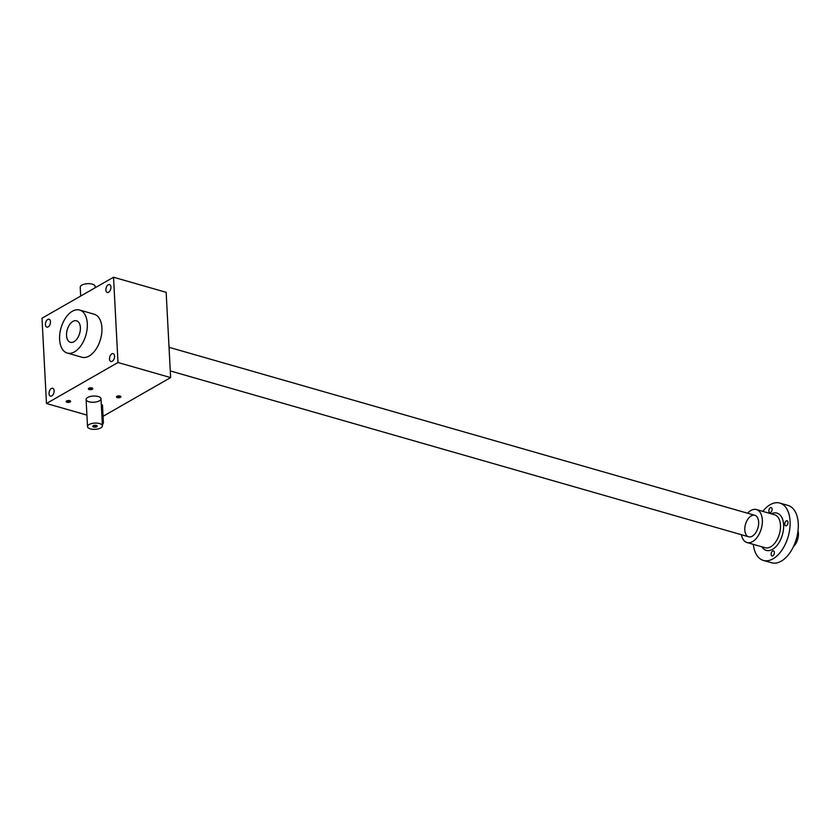 <?xml version="1.0" encoding="UTF-8"?>
<svg xmlns="http://www.w3.org/2000/svg" width="840" height="840" viewBox="0 0 840 840"><rect width="100%" height="100%" fill="white"/><g stroke="black" fill="none" stroke-linecap="round" stroke-linejoin="round"><path stroke-width="1.26" d="M166.152 292.32L113.526 277.231L117.999 362.502L170.625 377.591L166.152 292.32M113.526 277.231L42 318.224L46.473 403.494L86.919 415.096M170.625 377.591L103.068 416.304M112.235 361.284A4.106 2.373 106 0 1 110.901 361.494A4.106 2.373 106 0 1 109.757 356.906A4.106 2.373 106 0 1 113.169 353.619A4.106 2.373 106 0 1 114.534 357.137A4.106 2.373 106 0 1 112.235 361.284M108.612 292.246A4.106 2.373 106 0 1 107.289 292.467A4.106 2.373 106 0 1 106.134 287.868A4.106 2.373 106 0 1 109.547 284.582A4.106 2.373 106 0 1 110.912 288.11A4.106 2.373 106 0 1 108.612 292.246M48.163 326.897A4.106 2.373 106 0 1 46.83 327.117A4.106 2.373 106 0 1 45.685 322.518A4.106 2.373 106 0 1 49.098 319.231A4.106 2.373 106 0 1 50.463 322.749A4.106 2.373 106 0 1 48.163 326.897M51.776 395.923A4.106 2.373 106 0 1 50.453 396.144A4.106 2.373 106 0 1 49.298 391.545A4.106 2.373 106 0 1 52.71 388.258A4.106 2.373 106 0 1 54.086 391.786A4.106 2.373 106 0 1 51.776 395.923M79.621 310.034L94.237 314.233A22.375 12.947 106 0 1 101.703 333.469A22.375 12.947 106 0 1 89.135 356.034A22.375 12.947 106 0 1 81.911 357.242L67.295 353.052A22.375 12.947 106 0 1 61.016 327.978A22.375 12.947 106 0 1 79.621 310.034A22.375 12.947 106 0 1 87.087 329.28A22.375 12.947 106 0 1 74.519 351.844A22.375 12.947 106 0 1 67.295 353.052M117.999 362.502L46.473 403.494M88.935 401.782A7.455 3.108 177 0 0 96.873 401.782A7.455 3.108 177 0 0 100.999 398.748A7.455 3.108 177 0 0 93.387 396.039A7.455 3.108 177 0 0 86.1 399.536A7.455 3.108 177 0 0 88.935 401.782M69.783 400.68A2.236 0.935 -3 0 1 70.361 400.943A2.236 0.935 -3 0 1 68.45 402.402A2.236 0.935 -3 0 1 66.391 401.142A2.236 0.935 -3 0 1 69.783 400.68M120.089 396.018A2.236 0.935 -3 0 1 120.666 396.281A2.236 0.935 -3 0 1 118.745 397.751A2.236 0.935 -3 0 1 116.697 396.491A2.236 0.935 -3 0 1 120.089 396.018M91.97 387.954A2.236 0.935 -3 0 1 92.547 388.217A2.236 0.935 -3 0 1 90.636 389.687A2.236 0.935 -3 0 1 88.578 388.427A2.236 0.935 -3 0 1 91.97 387.954M66.538 335.506A11.183 6.468 -74 0 0 75.695 340.389A11.183 6.468 -74 0 0 80.042 325.227A11.183 6.468 -74 0 0 72.083 321.951A11.183 6.468 -74 0 0 66.538 335.506A11.183 6.468 -74 0 0 70.371 342.3A11.183 6.468 -74 0 0 79.674 333.322A11.183 6.468 -74 0 0 76.545 320.786A11.183 6.468 -74 0 0 69.573 324.681A11.183 6.468 -74 0 0 66.538 335.506M168.882 344.337A22.375 12.947 106 0 1 169.176 349.976M92.316 388.091A1.838 0.766 -3 0 1 92.4 388.29A1.838 0.766 -3 0 1 90.605 389.151A1.838 0.766 -3 0 1 88.736 388.479A1.838 0.766 -3 0 1 88.788 388.269M120.435 396.155A1.838 0.766 -3 0 1 120.508 396.354A1.838 0.766 -3 0 1 118.724 397.215A1.838 0.766 -3 0 1 116.855 396.543A1.838 0.766 -3 0 1 116.907 396.333M70.13 400.806A1.838 0.766 -3 0 1 70.203 401.006A1.838 0.766 -3 0 1 68.418 401.867A1.838 0.766 -3 0 1 66.549 401.195A1.838 0.766 -3 0 1 66.602 400.985M80.682 296.058L80.21 287.185A7.455 3.108 -3 0 1 84.336 284.151A7.455 3.108 -3 0 1 92.274 284.151A7.455 3.108 -3 0 1 95.109 286.409L95.183 287.742M93.177 425.733A1.838 0.766 177 0 0 93.114 425.943A1.838 0.766 177 0 0 93.817 426.5A1.838 0.766 177 0 0 95.76 426.5A1.838 0.766 177 0 0 96.779 425.754A1.838 0.766 177 0 0 96.705 425.544M101.294 404.366L101.755 404.502A2.236 1.292 106 0 1 102.522 405.856L103.373 422.1A2.236 1.292 106 0 1 102.354 424.736M90.353 428.862A7.455 3.108 177 0 0 98.291 428.862A7.455 3.108 177 0 0 102.417 425.828A7.455 3.108 177 0 0 94.805 423.108A7.455 3.108 177 0 0 87.517 426.605A7.455 3.108 177 0 0 90.353 428.862M93.587 427.004A2.236 0.935 177 0 0 96.411 426.867A2.236 0.935 177 0 0 96.925 425.681A2.236 0.935 177 0 0 94.92 425.281A2.236 0.935 177 0 0 92.957 425.891A2.236 0.935 177 0 0 93.587 427.004M793.506 546.504A11.183 6.468 -74 0 0 798 530.849M753.312 544.351A29.831 17.252 -74 0 0 763.392 560.427A29.831 17.252 -74 0 0 788.203 536.508A29.831 17.252 -74 0 0 779.835 503.076A29.831 17.252 -74 0 0 762.773 511.371M763.392 560.427L771.572 562.769A29.831 17.252 -74 0 0 796.383 538.86A29.831 17.252 -74 0 0 788.025 505.428L779.835 503.076M774.365 552.478A2.615 1.512 106 0 1 772.874 555.775A2.615 1.512 106 0 1 772.023 555.923A2.615 1.512 106 0 1 771.299 552.993A2.615 1.512 106 0 1 773.462 550.904A2.615 1.512 106 0 1 774.365 552.478M772.097 509.166A2.615 1.512 106 0 1 770.606 512.463A2.615 1.512 106 0 1 769.755 512.6A2.615 1.512 106 0 1 769.02 509.681A2.615 1.512 106 0 1 771.194 507.581A2.615 1.512 106 0 1 772.097 509.166M787.994 522.365A2.615 1.512 106 0 1 786.502 525.662A2.615 1.512 106 0 1 785.663 525.798A2.615 1.512 106 0 1 784.928 522.869A2.615 1.512 106 0 1 787.101 520.779A2.615 1.512 106 0 1 787.994 522.365M741.416 534.734A17.157 9.922 -74 0 0 747.001 542.535A17.157 9.922 -74 0 0 761.271 528.78A17.157 9.922 -74 0 0 756.462 509.565A17.157 9.922 -74 0 0 747.579 513.219M744.807 530.019A11.183 6.468 -74 0 0 753.974 534.891A11.183 6.468 -74 0 0 758.321 519.74A11.183 6.468 -74 0 0 750.351 516.464A11.183 6.468 -74 0 0 744.807 530.019M102.522 405.856L101.346 405.52M103.373 422.1L102.197 421.764M761.859 546.798A19.393 11.214 -74 0 0 782.397 534.839A19.393 11.214 -74 0 0 771.309 513.817M747.001 542.535L765.125 547.732A17.157 9.922 -74 0 0 779.394 533.988A17.157 9.922 -74 0 0 774.585 514.763L756.462 509.565M102.417 425.828L100.999 398.748M87.517 426.605L86.1 399.536M170.279 370.944L748.65 536.802M169.176 347.351L754.814 515.298"/></g></svg>
